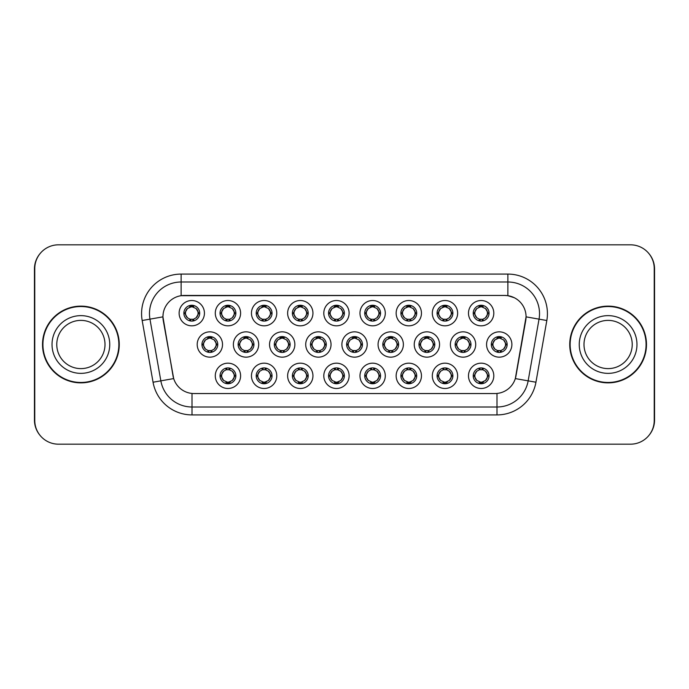 <?xml version="1.0" encoding="UTF-8"?>
<svg xmlns="http://www.w3.org/2000/svg" width="689" height="689" viewBox="0 0 689 689"><rect width="100%" height="100%" fill="white"/><g stroke="black" fill="none" stroke-linecap="round" stroke-linejoin="round"><path stroke-width="1.03" d="M240.607 375.832A12.66 12.66 0 0 1 227.947 388.484A12.66 12.66 0 0 1 215.287 375.832A12.66 12.66 0 0 1 227.947 363.172A12.66 12.66 0 0 1 240.607 375.832M220.041 375.832A7.915 7.915 0 0 0 227.947 383.739A7.915 7.915 0 0 0 235.862 375.832A7.915 7.915 0 0 0 227.947 367.917A7.915 7.915 0 0 0 220.041 375.832L220.893 375.832L223.589 380.423A6.33 6.33 0 0 1 223.589 371.242L220.893 375.832M349.116 375.832A12.66 12.66 0 0 1 336.465 388.484A12.66 12.66 0 0 1 323.804 375.832A12.66 12.66 0 0 1 336.465 363.172A12.66 12.66 0 0 1 349.116 375.832M328.55 375.832A7.915 7.915 0 0 0 336.465 383.739A7.915 7.915 0 0 0 344.371 375.832A7.915 7.915 0 0 0 336.465 367.917A7.915 7.915 0 0 0 328.55 375.832L329.411 375.832L332.107 380.423A6.33 6.33 0 0 1 332.107 371.242L329.411 375.832M385.289 375.832A12.66 12.66 0 0 1 372.637 388.484A12.66 12.66 0 0 1 359.977 375.832A12.66 12.66 0 0 1 372.637 363.172A12.66 12.66 0 0 1 385.289 375.832M364.722 375.832A7.915 7.915 0 0 0 372.637 383.739A7.915 7.915 0 0 0 380.543 375.832A7.915 7.915 0 0 0 372.637 367.917A7.915 7.915 0 0 0 364.722 375.832L365.575 375.832L368.279 380.423A6.33 6.33 0 0 1 368.279 371.242L365.575 375.832M421.461 375.832A12.66 12.66 0 0 1 408.801 388.484A12.66 12.66 0 0 1 396.149 375.832A12.66 12.66 0 0 1 408.801 363.172A12.66 12.66 0 0 1 421.461 375.832M400.895 375.832A7.915 7.915 0 0 0 408.801 383.739A7.915 7.915 0 0 0 416.716 375.832A7.915 7.915 0 0 0 408.801 367.917A7.915 7.915 0 0 0 400.895 375.832L401.747 375.832L404.443 380.423A6.33 6.33 0 0 1 404.443 371.242L401.747 375.832M312.952 375.832A12.66 12.66 0 0 1 300.292 388.484A12.66 12.66 0 0 1 287.632 375.832A12.66 12.66 0 0 1 300.292 363.172A12.66 12.66 0 0 1 312.952 375.832M292.377 375.832A7.915 7.915 0 0 0 300.292 383.739A7.915 7.915 0 0 0 308.198 375.832A7.915 7.915 0 0 0 300.292 367.917A7.915 7.915 0 0 0 292.377 375.832L293.238 375.832L295.934 380.423A6.33 6.33 0 0 1 295.934 371.242L293.238 375.832M276.78 375.832A12.66 12.66 0 0 1 264.12 388.484A12.66 12.66 0 0 1 251.459 375.832A12.66 12.66 0 0 1 264.12 363.172A12.66 12.66 0 0 1 276.78 375.832M256.205 375.832A7.915 7.915 0 0 0 264.12 383.739A7.915 7.915 0 0 0 272.034 375.832A7.915 7.915 0 0 0 264.12 367.917A7.915 7.915 0 0 0 256.205 375.832L257.066 375.832L259.762 380.423A6.33 6.33 0 0 1 259.762 371.242L257.066 375.832M457.634 375.832A12.66 12.66 0 0 1 444.973 388.484A12.66 12.66 0 0 1 432.313 375.832A12.66 12.66 0 0 1 444.973 363.172A12.66 12.66 0 0 1 457.634 375.832M437.067 375.832A7.915 7.915 0 0 0 444.973 383.739A7.915 7.915 0 0 0 452.888 375.832A7.915 7.915 0 0 0 444.973 367.917A7.915 7.915 0 0 0 437.067 375.832L437.92 375.832L440.615 380.423A6.33 6.33 0 0 1 440.615 371.242L437.92 375.832M493.806 375.832A12.66 12.66 0 0 1 481.146 388.484A12.66 12.66 0 0 1 468.486 375.832A12.66 12.66 0 0 1 481.146 363.172A12.66 12.66 0 0 1 493.806 375.832M473.231 375.832A7.915 7.915 0 0 0 481.146 383.739A7.915 7.915 0 0 0 489.061 375.832A7.915 7.915 0 0 0 481.146 367.917A7.915 7.915 0 0 0 473.231 375.832L474.092 375.832L476.788 380.423A6.33 6.33 0 0 1 476.788 371.242L474.092 375.832M222.521 344.5A12.66 12.66 0 0 1 209.861 357.16A12.66 12.66 0 0 1 197.2 344.5A12.66 12.66 0 0 1 209.861 331.84A12.66 12.66 0 0 1 222.521 344.5M201.955 344.5A7.915 7.915 0 0 0 209.861 352.415A7.915 7.915 0 0 0 217.776 344.5A7.915 7.915 0 0 0 209.861 336.585A7.915 7.915 0 0 0 201.955 344.5L202.807 344.509L205.503 349.09A6.33 6.33 0 0 1 205.511 339.901L202.807 344.509M258.694 344.5A12.66 12.66 0 0 1 246.033 357.16A12.66 12.66 0 0 1 233.373 344.5A12.66 12.66 0 0 1 246.033 331.84A12.66 12.66 0 0 1 258.694 344.5M238.118 344.5A7.915 7.915 0 0 0 246.033 352.415A7.915 7.915 0 0 0 253.948 344.5A7.915 7.915 0 0 0 246.033 336.585A7.915 7.915 0 0 0 238.118 344.5L238.98 344.509L241.675 349.09A6.33 6.33 0 0 1 241.684 339.901L238.98 344.509M367.203 344.5A12.66 12.66 0 0 1 354.551 357.16A12.66 12.66 0 0 1 341.89 344.5A12.66 12.66 0 0 1 354.551 331.84A12.66 12.66 0 0 1 367.203 344.5M346.636 344.5A7.915 7.915 0 0 0 354.551 352.415A7.915 7.915 0 0 0 362.457 344.5A7.915 7.915 0 0 0 354.551 336.585A7.915 7.915 0 0 0 346.636 344.5L347.497 344.509L350.193 349.09A6.33 6.33 0 0 1 350.201 339.901L347.497 344.509M294.866 344.5A12.66 12.66 0 0 1 282.206 357.16A12.66 12.66 0 0 1 269.545 344.5A12.66 12.66 0 0 1 282.206 331.84A12.66 12.66 0 0 1 294.866 344.5M274.291 344.5A7.915 7.915 0 0 0 282.206 352.415A7.915 7.915 0 0 0 290.121 344.5A7.915 7.915 0 0 0 282.206 336.585A7.915 7.915 0 0 0 274.291 344.5L275.152 344.509L277.848 349.09A6.33 6.33 0 0 1 277.856 339.901L275.152 344.509M331.039 344.5A12.66 12.66 0 0 1 318.378 357.16A12.66 12.66 0 0 1 305.718 344.5A12.66 12.66 0 0 1 318.378 331.84A12.66 12.66 0 0 1 331.039 344.5M310.463 344.5A7.915 7.915 0 0 0 318.378 352.415A7.915 7.915 0 0 0 326.285 344.5A7.915 7.915 0 0 0 318.378 336.585A7.915 7.915 0 0 0 310.463 344.5L311.325 344.509L314.02 349.09A6.33 6.33 0 0 1 314.029 339.901L311.325 344.509M475.72 344.5A12.66 12.66 0 0 1 463.06 357.16A12.66 12.66 0 0 1 450.399 344.5A12.66 12.66 0 0 1 463.06 331.84A12.66 12.66 0 0 1 475.72 344.5M455.153 344.5A7.915 7.915 0 0 0 463.06 352.415A7.915 7.915 0 0 0 470.975 344.5A7.915 7.915 0 0 0 463.06 336.585A7.915 7.915 0 0 0 455.153 344.5L456.006 344.509L458.702 349.09A6.33 6.33 0 0 1 458.71 339.901L456.006 344.509M439.548 344.5A12.66 12.66 0 0 1 426.887 357.16A12.66 12.66 0 0 1 414.235 344.5A12.66 12.66 0 0 1 426.887 331.84A12.66 12.66 0 0 1 439.548 344.5M418.981 344.5A7.915 7.915 0 0 0 426.887 352.415A7.915 7.915 0 0 0 434.802 344.5A7.915 7.915 0 0 0 426.887 336.585A7.915 7.915 0 0 0 418.981 344.5L419.834 344.509L422.529 349.09A6.33 6.33 0 0 1 422.538 339.901L419.834 344.509M403.375 344.5A12.66 12.66 0 0 1 390.715 357.16A12.66 12.66 0 0 1 378.063 344.5A12.66 12.66 0 0 1 390.715 331.84A12.66 12.66 0 0 1 403.375 344.5M382.808 344.5A7.915 7.915 0 0 0 390.715 352.415A7.915 7.915 0 0 0 398.63 344.5A7.915 7.915 0 0 0 390.715 336.585A7.915 7.915 0 0 0 382.808 344.5L383.661 344.509L386.365 349.09A6.33 6.33 0 0 1 386.374 339.901L383.661 344.509M511.893 344.5A12.66 12.66 0 0 1 499.232 357.16A12.66 12.66 0 0 1 486.572 344.5A12.66 12.66 0 0 1 499.232 331.84A12.66 12.66 0 0 1 511.893 344.5M491.317 344.5A7.915 7.915 0 0 0 499.232 352.415A7.915 7.915 0 0 0 507.147 344.5A7.915 7.915 0 0 0 499.232 336.585A7.915 7.915 0 0 0 491.317 344.5L492.179 344.509L494.874 349.09A6.33 6.33 0 0 1 494.883 339.901L492.179 344.509M457.634 313.168A12.66 12.66 0 0 1 444.973 325.828A12.66 12.66 0 0 1 432.313 313.168A12.66 12.66 0 0 1 444.973 300.516A12.66 12.66 0 0 1 457.634 313.168M437.067 313.168A7.915 7.915 0 0 0 444.973 321.083A7.915 7.915 0 0 0 452.888 313.168A7.915 7.915 0 0 0 444.973 305.261A7.915 7.915 0 0 0 437.067 313.168L437.92 313.185L440.615 317.758A6.33 6.33 0 0 1 440.624 308.569L437.92 313.185M421.461 313.168A12.66 12.66 0 0 1 408.801 325.828A12.66 12.66 0 0 1 396.149 313.168A12.66 12.66 0 0 1 408.801 300.516A12.66 12.66 0 0 1 421.461 313.168M400.895 313.168A7.915 7.915 0 0 0 408.801 321.083A7.915 7.915 0 0 0 416.716 313.168A7.915 7.915 0 0 0 408.801 305.261A7.915 7.915 0 0 0 400.895 313.168L401.747 313.185L404.443 317.758A6.33 6.33 0 0 1 404.46 308.569L401.747 313.185M385.289 313.168A12.66 12.66 0 0 1 372.637 325.828A12.66 12.66 0 0 1 359.977 313.168A12.66 12.66 0 0 1 372.637 300.516A12.66 12.66 0 0 1 385.289 313.168M364.722 313.168A7.915 7.915 0 0 0 372.637 321.083A7.915 7.915 0 0 0 380.543 313.168A7.915 7.915 0 0 0 372.637 305.261A7.915 7.915 0 0 0 364.722 313.168L365.575 313.185L368.279 317.758A6.33 6.33 0 0 1 368.288 308.569L365.575 313.185M349.116 313.168A12.66 12.66 0 0 1 336.465 325.828A12.66 12.66 0 0 1 323.804 313.168A12.66 12.66 0 0 1 336.465 300.516A12.66 12.66 0 0 1 349.116 313.168M328.55 313.168A7.915 7.915 0 0 0 336.465 321.083A7.915 7.915 0 0 0 344.371 313.168A7.915 7.915 0 0 0 336.465 305.261A7.915 7.915 0 0 0 328.55 313.168L329.411 313.185L332.107 317.758A6.33 6.33 0 0 1 332.115 308.569L329.411 313.185M312.952 313.168A12.66 12.66 0 0 1 300.292 325.828A12.66 12.66 0 0 1 287.632 313.168A12.66 12.66 0 0 1 300.292 300.516A12.66 12.66 0 0 1 312.952 313.168M292.377 313.168A7.915 7.915 0 0 0 300.292 321.083A7.915 7.915 0 0 0 308.198 313.168A7.915 7.915 0 0 0 300.292 305.261A7.915 7.915 0 0 0 292.377 313.168L293.238 313.185L295.934 317.758A6.33 6.33 0 0 1 295.943 308.569L293.238 313.185M276.78 313.168A12.66 12.66 0 0 1 264.12 325.828A12.66 12.66 0 0 1 251.459 313.168A12.66 12.66 0 0 1 264.12 300.516A12.66 12.66 0 0 1 276.78 313.168M256.205 313.168A7.915 7.915 0 0 0 264.12 321.083A7.915 7.915 0 0 0 272.034 313.168A7.915 7.915 0 0 0 264.12 305.261A7.915 7.915 0 0 0 256.205 313.168L257.066 313.185L259.762 317.758A6.33 6.33 0 0 1 259.77 308.569L257.066 313.185M240.607 313.168A12.66 12.66 0 0 1 227.947 325.828A12.66 12.66 0 0 1 215.287 313.168A12.66 12.66 0 0 1 227.947 300.516A12.66 12.66 0 0 1 240.607 313.168M220.041 313.168A7.915 7.915 0 0 0 227.947 321.083A7.915 7.915 0 0 0 235.862 313.168A7.915 7.915 0 0 0 227.947 305.261A7.915 7.915 0 0 0 220.041 313.168L220.893 313.185L223.589 317.758A6.33 6.33 0 0 1 223.598 308.569L220.893 313.185M204.435 313.168A12.66 12.66 0 0 1 191.775 325.828A12.66 12.66 0 0 1 179.123 313.168A12.66 12.66 0 0 1 191.775 300.516A12.66 12.66 0 0 1 204.435 313.168M183.868 313.168A7.915 7.915 0 0 0 191.775 321.083A7.915 7.915 0 0 0 199.689 313.168A7.915 7.915 0 0 0 191.775 305.261A7.915 7.915 0 0 0 183.868 313.168L184.721 313.185L187.417 317.758A6.33 6.33 0 0 1 187.425 308.569L184.721 313.185M493.806 313.168A12.66 12.66 0 0 1 481.146 325.828A12.66 12.66 0 0 1 468.486 313.168A12.66 12.66 0 0 1 481.146 300.516A12.66 12.66 0 0 1 493.806 313.168M473.231 313.168A7.915 7.915 0 0 0 481.146 321.083A7.915 7.915 0 0 0 489.061 313.168A7.915 7.915 0 0 0 481.146 305.261A7.915 7.915 0 0 0 473.231 313.168L474.092 313.185L476.788 317.758A6.33 6.33 0 0 1 476.797 308.569L474.092 313.185M153.053 382.223L142.175 320.514A39.557 39.557 0 0 1 181.129 274.084L507.871 274.084A39.557 39.557 0 0 1 546.825 320.514L535.947 382.223A39.557 39.557 0 0 1 496.993 414.916L192.007 414.916A39.557 39.557 0 0 1 153.053 382.223L173.68 378.588L163.259 320.523A21.359 21.359 0 0 1 184.29 295.452L504.71 295.452A21.359 21.359 0 0 1 525.741 320.523L515.975 375.901A21.359 21.359 0 0 1 494.943 393.548L194.057 393.548A21.359 21.359 0 0 1 173.025 375.901L162.931 316.854L149.961 319.145A31.642 31.642 0 0 1 181.129 281.999L507.871 281.999A31.642 31.642 0 0 1 539.039 319.145L528.153 380.853A31.642 31.642 0 0 1 496.993 407.001L192.007 407.001A31.642 31.642 0 0 1 160.847 380.853L149.961 319.145A31.642 31.642 0 0 1 149.479 313.641M42.52 344.5A38.369 38.369 0 0 0 80.889 382.869A38.369 38.369 0 0 0 119.257 344.5A38.369 38.369 0 0 0 80.889 306.131A38.369 38.369 0 0 0 42.52 344.5M569.743 344.5A38.369 38.369 0 0 0 608.111 382.869A38.369 38.369 0 0 0 646.48 344.5A38.369 38.369 0 0 0 608.111 306.131A38.369 38.369 0 0 0 569.743 344.5M181.129 274.084L181.129 295.684L504.71 295.452L507.871 295.684L514.313 297.726M162.931 316.811L163.164 313.641M494.943 393.548L194.057 393.548M546.825 320.514L526.069 316.854L515.32 378.588L535.947 382.223M515.975 375.901L515.846 376.573M173.154 376.573L173.025 375.901M654.231 268.546A23.736 23.736 0 0 0 630.495 244.819L58.505 244.819A23.736 23.736 0 0 0 34.769 268.546L34.769 420.454A23.736 23.736 0 0 0 58.505 444.181L630.495 444.181A23.736 23.736 0 0 0 654.231 420.454L654.231 268.546M39.807 253.922A23.736 23.736 0 0 0 34.45 268.943L34.45 420.057A23.736 23.736 0 0 0 39.807 435.078M649.193 435.078A23.736 23.736 0 0 0 654.55 420.057L654.55 268.943A23.736 23.736 0 0 0 649.193 253.922M487.476 313.168A6.33 6.33 0 0 1 485.504 317.758L488.2 313.168L485.504 308.577A6.33 6.33 0 0 1 487.476 313.168M481.49 305.27L481.422 306.846L482.765 307.053A6.33 6.33 0 0 1 482.808 307.061L483.463 305.606M478.51 307.415L480.87 306.846L480.844 306.26M480.801 305.27L480.87 306.846M482.705 305.416L481.818 306.881L482.507 305.373L481.818 306.881L485.504 308.577C488.105 311.643 488.105 314.701 485.504 317.758L482.808 319.274L479.294 319.222M482.705 320.928L482.042 319.438L482.808 319.274L483.463 320.738M482.042 319.438L482.507 320.962L482.042 319.438M479.587 320.928L480.474 319.463L479.785 320.962L480.474 319.463L479.484 319.274L478.829 320.738M479.587 305.416L480.259 306.906L476.788 308.577C474.187 311.635 474.187 314.701 476.788 317.758L479.484 319.274M480.259 306.906L479.785 305.373L480.259 306.906M505.562 344.5A6.33 6.33 0 0 1 503.59 349.09L506.286 344.5L503.59 339.91A6.33 6.33 0 0 1 505.562 344.5M499.577 336.594L499.508 338.178L500.843 338.377A6.33 6.33 0 0 1 500.894 338.394L501.549 336.938M496.597 338.747L498.957 338.178L498.931 337.584M498.888 336.594L498.957 338.178M500.791 336.74L499.904 338.204L500.593 336.706L499.904 338.204L503.59 339.91C506.191 342.976 506.191 346.033 503.59 349.09L500.894 350.606L497.38 350.555M500.791 352.26L500.119 350.77L500.894 350.606L501.549 352.062M500.119 350.77L500.593 352.294L500.119 350.77M497.673 352.26L498.56 350.796L497.871 352.294L498.56 350.796L497.57 350.606L496.915 352.062M497.673 336.74L498.345 338.23L494.874 339.91C492.273 342.967 492.273 346.024 494.874 349.09L497.57 350.606M498.345 338.23L497.871 336.706L498.345 338.23M482.705 383.584L482.042 382.094L485.504 380.423C488.105 377.365 488.105 374.299 485.504 371.242A6.33 6.33 0 0 1 485.495 380.431L488.2 375.815L485.504 371.242L482.808 369.726L483.463 368.262M480.801 383.73L480.87 382.154L479.535 381.947A6.33 6.33 0 0 1 479.484 381.939L478.829 383.394M483.781 381.585L481.422 382.154L481.447 382.739M481.49 383.73L481.422 382.154M479.587 383.584L480.474 382.119L479.785 383.627L480.474 382.119L476.788 380.423C474.187 377.357 474.187 374.299 476.788 371.242L479.484 369.726L478.829 368.262M479.587 368.072L480.259 369.562L479.484 369.726M480.259 369.562L479.785 368.038L480.259 369.562M479.458 369.726L482.998 369.778M482.705 368.072L481.818 369.537L482.507 368.038L481.818 369.537L482.808 369.726M482.042 382.094L482.507 383.627L482.042 382.094M105.004 344.5A24.115 24.115 0 0 0 80.889 320.385A24.115 24.115 0 0 0 56.774 344.5A24.115 24.115 0 0 0 80.889 368.615A24.115 24.115 0 0 0 105.004 344.5A24.115 24.115 0 0 1 80.889 368.615A24.115 24.115 0 0 1 56.774 344.5M118.861 344.5A37.973 37.973 0 0 0 80.889 306.527A37.973 37.973 0 0 0 42.916 344.5A37.973 37.973 0 0 0 80.889 382.473A37.973 37.973 0 0 0 118.861 344.5M632.226 344.5A24.115 24.115 0 0 0 608.111 320.385A24.115 24.115 0 0 0 583.996 344.5A24.115 24.115 0 0 0 608.111 368.615A24.115 24.115 0 0 0 632.226 344.5A24.115 24.115 0 0 1 608.111 368.615A24.115 24.115 0 0 1 583.996 344.5M646.084 344.5A37.973 37.973 0 0 0 608.111 306.527A37.973 37.973 0 0 0 570.139 344.5A37.973 37.973 0 0 0 608.111 382.473A37.973 37.973 0 0 0 646.084 344.5M451.304 313.168A6.33 6.33 0 0 1 449.331 317.758L452.027 313.168L449.331 308.577A6.33 6.33 0 0 1 451.304 313.168M445.318 305.27L445.249 306.846L446.593 307.053A6.33 6.33 0 0 1 446.636 307.061L447.29 305.606M442.338 307.415L444.698 306.846L444.672 306.26M444.629 305.27L444.698 306.846M446.532 305.416L445.645 306.881L449.331 308.577C451.932 311.643 451.932 314.701 449.331 317.758L446.636 319.274L443.122 319.222M446.532 320.928L445.869 319.438L446.636 319.274L447.29 320.738M445.869 319.438L446.334 320.962L445.869 319.438M443.423 320.928L444.31 319.463L443.311 319.274L442.665 320.738M443.423 305.416L444.086 306.906L440.615 308.577C438.015 311.635 438.015 314.701 440.615 317.758L443.311 319.274M444.086 306.906L443.613 305.373L444.086 306.906M415.131 313.168A6.33 6.33 0 0 1 413.159 317.758L415.863 313.168L413.159 308.577A6.33 6.33 0 0 1 415.131 313.168M409.145 305.27L409.077 306.846L410.42 307.053A6.33 6.33 0 0 1 410.463 307.061L411.118 305.606M406.166 307.415L408.525 306.846L408.499 306.26M408.456 305.27L408.525 306.846M410.36 305.416L409.473 306.881L413.159 308.577C415.768 311.643 415.768 314.701 413.159 317.758L410.463 319.274L406.958 319.222M410.36 320.928L409.697 319.438L410.463 319.274L411.118 320.738M409.697 319.438L410.17 320.962L409.697 319.438M407.251 320.928L408.138 319.463L407.139 319.274L406.493 320.738M407.251 305.416L407.914 306.906L404.443 308.577C401.842 311.635 401.842 314.701 404.443 317.758L407.139 319.274M407.914 306.906L407.44 305.373L407.914 306.906M378.959 313.168A6.33 6.33 0 0 1 376.995 317.758L379.691 313.168L376.995 308.577A6.33 6.33 0 0 1 378.959 313.168M372.982 305.27L372.913 306.846L374.248 307.053A6.33 6.33 0 0 1 374.299 307.061L374.945 305.606M369.993 307.415L372.353 306.846L372.336 306.26M372.284 305.27L372.353 306.846M374.187 305.416L373.3 306.881L376.995 308.577C379.596 311.643 379.596 314.701 376.995 317.758L374.299 319.274L374.945 320.738M374.187 320.928L373.524 319.438L374.299 319.274M373.524 319.438L373.998 320.962L373.524 319.438M374.325 319.274L370.785 319.222M371.078 320.928L371.965 319.463L370.975 319.274L370.32 320.738M371.078 305.416L371.741 306.906L368.279 308.577C365.67 311.635 365.67 314.701 368.279 317.758L370.975 319.274M371.741 306.906L371.268 305.373L371.741 306.906M342.795 313.168A6.33 6.33 0 0 1 340.822 317.758L343.518 313.168L340.822 308.577A6.33 6.33 0 0 1 342.795 313.168M336.809 305.27L336.74 306.846L338.075 307.053A6.33 6.33 0 0 1 338.127 307.061L338.773 305.606M333.82 307.415L336.189 306.846L336.163 306.26M336.12 305.27L336.189 306.846M338.015 305.416L337.128 306.881L340.822 308.577C343.423 311.643 343.423 314.701 340.822 317.758L338.127 319.274L338.773 320.738M338.015 320.928L337.352 319.438L338.127 319.274M337.352 319.438L337.825 320.962L337.352 319.438M338.153 319.274L334.613 319.222M334.906 320.928L335.793 319.463L334.802 319.274L334.148 320.738M334.906 305.416L335.569 306.906L332.107 308.577C329.506 311.635 329.506 314.701 332.107 317.758L334.802 319.274M335.569 306.906L335.104 305.373L335.569 306.906M446.532 383.584L445.869 382.094L449.331 380.423C451.932 377.365 451.932 374.299 449.331 371.242A6.33 6.33 0 0 1 449.323 380.431L452.027 375.815L449.331 371.242L446.636 369.726L447.29 368.262M444.629 383.73L444.698 382.154L443.363 381.947A6.33 6.33 0 0 1 443.311 381.939L442.665 383.394M447.617 381.585L445.249 382.154L445.275 382.739M445.318 383.73L445.249 382.154M443.423 383.584L444.31 382.119L440.615 380.423C438.015 377.357 438.015 374.299 440.615 371.242L443.311 369.726L442.665 368.262M443.423 368.072L444.086 369.562L443.311 369.726M444.086 369.562L443.613 368.038L444.086 369.562M443.285 369.726L446.825 369.778M446.532 368.072L445.645 369.537L446.636 369.726M445.869 382.094L446.334 383.627L445.869 382.094M410.36 383.584L409.697 382.094L413.159 380.423C415.768 377.365 415.768 374.299 413.159 371.242A6.33 6.33 0 0 1 413.15 380.431L415.863 375.815L413.159 371.242L410.463 369.726L411.118 368.262M408.456 383.73L408.525 382.154L407.19 381.947A6.33 6.33 0 0 1 407.139 381.939L406.493 383.394M411.445 381.585L409.077 382.154L409.102 382.739M409.145 383.73L409.077 382.154M407.251 383.584L408.138 382.119L404.443 380.423C401.842 377.357 401.842 374.299 404.443 371.242L407.139 369.726L406.493 368.262M407.251 368.072L407.914 369.562L407.139 369.726M407.914 369.562L407.44 368.038L407.914 369.562M407.113 369.726L410.653 369.778M410.36 368.072L409.473 369.537L410.463 369.726M409.697 382.094L410.17 383.627L409.697 382.094M374.187 368.072L373.524 369.562L376.995 371.242C379.596 374.299 379.596 377.365 376.995 380.423L379.691 375.815L376.995 371.242A6.33 6.33 0 0 1 376.978 380.431A6.33 6.33 0 0 0 378.959 375.832M372.284 383.73L372.361 382.154L371.018 381.947A6.33 6.33 0 0 1 370.975 381.939L370.32 383.394M375.272 381.585L372.913 382.154L372.938 382.739M372.982 383.73L372.913 382.154M371.078 383.584L371.965 382.119L368.279 380.423C365.67 377.357 365.67 374.299 368.279 371.242L370.975 369.726L370.32 368.262M371.078 368.072L371.741 369.562L370.975 369.726M371.741 369.562L371.268 368.038L371.741 369.562M370.94 369.726L374.48 369.778M373.524 369.562L373.998 368.038L373.524 369.562M374.187 383.584L373.524 382.094L376.995 380.423M373.524 382.094L373.998 383.627L373.524 382.094M338.015 368.072L337.352 369.562L340.822 371.242C343.423 374.299 343.423 377.365 340.822 380.423L343.518 375.815L340.822 371.242A6.33 6.33 0 0 1 340.814 380.431A6.33 6.33 0 0 0 342.795 375.832M336.12 383.73L336.189 382.154L334.845 381.947A6.33 6.33 0 0 1 334.802 381.939L334.148 383.394M339.1 381.585L336.74 382.154L336.766 382.739M336.809 383.73L336.74 382.154M334.906 383.584L335.793 382.119L332.107 380.423C329.506 377.357 329.506 374.299 332.107 371.242L334.802 369.726L334.148 368.262M334.906 368.072L335.569 369.562L334.802 369.726M335.569 369.562L335.104 368.038L335.569 369.562M334.776 369.726L338.316 369.778M337.352 369.562L337.825 368.038L337.352 369.562M338.015 383.584L337.352 382.094L340.822 380.423M337.352 382.094L337.825 383.627L337.352 382.094M469.39 344.5A6.33 6.33 0 0 1 467.418 349.09L470.113 344.5L467.418 339.91A6.33 6.33 0 0 1 469.39 344.5M463.404 336.594L463.335 338.178L464.679 338.377A6.33 6.33 0 0 1 464.722 338.394L465.376 336.938M460.424 338.747L462.784 338.178L462.758 337.584M462.715 336.594L462.784 338.178M464.619 336.74L463.731 338.204L467.418 339.91C470.019 342.976 470.019 346.033 467.418 349.09L464.722 350.606L461.208 350.555M464.619 352.26L463.955 350.77L464.722 350.606L465.376 352.062M463.955 350.77L464.42 352.294L463.955 350.77M461.501 352.26L462.388 350.796L461.699 352.294L462.388 350.796L461.397 350.606L460.743 352.062M461.501 336.74L462.173 338.23L458.702 339.91C456.101 342.967 456.101 346.024 458.702 349.09L461.397 350.606M462.173 338.23L461.699 336.706L462.173 338.23M433.217 344.5A6.33 6.33 0 0 1 431.245 349.09L433.941 344.5L431.245 339.91A6.33 6.33 0 0 1 433.217 344.5M427.232 336.594L427.163 338.178L428.506 338.377A6.33 6.33 0 0 1 428.549 338.394L429.204 336.938M424.252 338.747L426.612 338.178L426.586 337.584M426.543 336.594L426.612 338.178M428.446 336.74L427.559 338.204L431.245 339.91C433.846 342.976 433.846 346.033 431.245 349.09L428.549 350.606L425.035 350.555M428.446 352.26L427.783 350.77L428.549 350.606L429.204 352.062M427.783 350.77L428.257 352.294L427.783 350.77M425.337 352.26L426.224 350.796L425.225 350.606L424.579 352.062M425.337 336.74L426 338.23L422.529 339.91C419.928 342.967 419.928 346.024 422.529 349.09L425.225 350.606M426 338.23L425.526 336.706L426 338.23M397.045 344.5A6.33 6.33 0 0 1 395.073 349.09L397.777 344.5L395.073 339.91A6.33 6.33 0 0 1 397.045 344.5M391.068 336.594L390.999 338.178L392.334 338.377A6.33 6.33 0 0 1 392.385 338.394L393.031 336.938M388.079 338.747L390.439 338.178L390.413 337.584M390.37 336.594L390.439 338.178M392.274 336.74L391.386 338.204L395.073 339.91C397.682 342.976 397.682 346.033 395.073 349.09L392.385 350.606L393.031 352.062M392.274 352.26L391.61 350.77L392.385 350.606M391.61 350.77L392.084 352.294L391.61 350.77M392.411 350.598L388.872 350.555M389.164 352.26L390.052 350.796L389.052 350.606L388.407 352.062M389.164 336.74L389.828 338.23L386.357 339.91C383.756 342.967 383.756 346.024 386.365 349.09L389.052 350.606M389.828 338.23L389.354 336.706L389.828 338.23M360.881 344.5A6.33 6.33 0 0 1 358.909 349.09L361.604 344.5L358.909 339.91A6.33 6.33 0 0 1 360.881 344.5M354.895 336.594L354.826 338.178L356.161 338.377A6.33 6.33 0 0 1 356.213 338.394L356.859 336.938M351.907 338.747L354.275 338.178L354.249 337.584M354.206 336.594L354.275 338.178M356.101 336.74L355.214 338.204L358.909 339.91C361.51 342.976 361.51 346.033 358.909 349.09L356.213 350.606L356.859 352.062M356.101 352.26L355.438 350.77L356.213 350.606M355.438 350.77L355.912 352.294L355.438 350.77M356.239 350.598L352.699 350.555M352.992 352.26L353.879 350.796L352.889 350.606L352.234 352.062M352.992 336.74L353.655 338.23L350.193 339.91C347.583 342.967 347.583 346.024 350.193 349.09L352.889 350.606M353.655 338.23L353.181 336.706L353.655 338.23M306.622 313.168A6.33 6.33 0 0 1 304.65 317.758L307.346 313.168L304.65 308.577A6.33 6.33 0 0 1 306.622 313.168M300.637 305.27L300.568 306.846L301.903 307.053A6.33 6.33 0 0 1 301.954 307.061L302.609 305.606M297.657 307.415L300.016 306.846L299.991 306.26M299.948 305.27L300.016 306.846M301.851 305.416L300.964 306.881L301.653 305.373L300.964 306.881L304.65 308.577C307.251 311.643 307.251 314.701 304.65 317.758L301.954 319.274L302.609 320.738M301.851 320.928L301.179 319.438L301.954 319.274M301.179 319.438L301.653 320.962L301.179 319.438M301.98 319.274L298.44 319.222M298.733 320.928L299.62 319.463L298.63 319.274L297.975 320.738M298.733 305.416L299.396 306.906L295.934 308.577C293.333 311.635 293.333 314.701 295.934 317.758L298.63 319.274M299.396 306.906L298.931 305.373L299.396 306.906M270.45 313.168A6.33 6.33 0 0 1 268.477 317.758L271.173 313.168L268.477 308.577A6.33 6.33 0 0 1 270.45 313.168M264.464 305.27L264.395 306.846L265.73 307.053A6.33 6.33 0 0 1 265.782 307.061L266.436 305.606M261.484 307.415L263.844 306.846L263.818 306.26M263.775 305.27L263.844 306.846M265.678 305.416L264.791 306.881L265.48 305.373L264.791 306.881L268.477 308.577C271.078 311.643 271.078 314.701 268.477 317.758L265.782 319.274L266.436 320.738M265.678 320.928L265.007 319.438L265.782 319.274M265.007 319.438L265.48 320.962L265.007 319.438M265.808 319.274L262.268 319.222M262.561 320.928L263.448 319.463L262.759 320.962L263.448 319.463L262.457 319.274L261.803 320.738M262.561 305.416L263.232 306.906L259.762 308.577C257.161 311.635 257.161 314.701 259.762 317.758L262.457 319.274M263.232 306.906L262.759 305.373L263.232 306.906M234.277 313.168A6.33 6.33 0 0 1 232.305 317.758L235.001 313.168L232.305 308.577A6.33 6.33 0 0 1 234.277 313.168M228.292 305.27L228.223 306.846L229.566 307.053A6.33 6.33 0 0 1 229.609 307.061L230.264 305.606M225.312 307.415L227.671 306.846L227.646 306.26M227.603 305.27L227.671 306.846M229.506 305.416L228.619 306.881L232.305 308.577C234.906 311.643 234.906 314.701 232.305 317.758L229.609 319.274L230.264 320.738M229.506 320.928L228.843 319.438L229.609 319.274M228.843 319.438L229.308 320.962L228.843 319.438M229.635 319.274L226.095 319.222M226.388 320.928L227.275 319.463L226.586 320.962L227.275 319.463L226.285 319.274L225.63 320.738M226.388 305.416L227.06 306.906L223.589 308.577C220.988 311.635 220.988 314.701 223.589 317.758L226.285 319.274M227.06 306.906L226.586 305.373L227.06 306.906M198.105 313.168A6.33 6.33 0 0 1 196.132 317.758L198.828 313.168L196.132 308.577A6.33 6.33 0 0 1 198.105 313.168M192.119 305.27L192.05 306.846L193.394 307.053A6.33 6.33 0 0 1 193.437 307.061L194.091 305.606M189.139 307.415L191.499 306.846L191.473 306.26M191.43 305.27L191.499 306.846M193.333 305.416L192.446 306.881L196.132 308.577C198.733 311.643 198.733 314.701 196.132 317.758L193.437 319.274L194.091 320.738M193.333 320.928L192.67 319.438L193.437 319.274M192.67 319.438L193.144 320.962L192.67 319.438M193.463 319.274L189.923 319.222M190.224 320.928L191.111 319.463L190.112 319.274L189.466 320.738M190.224 305.416L190.887 306.906L187.417 308.577C184.816 311.635 184.816 314.701 187.417 317.758L190.112 319.274M190.887 306.906L190.414 305.373L190.887 306.906M324.708 344.5A6.33 6.33 0 0 1 322.736 349.09L325.432 344.5L322.736 339.91A6.33 6.33 0 0 1 324.708 344.5M318.723 336.594L318.654 338.178L319.989 338.377A6.33 6.33 0 0 1 320.041 338.394L320.686 336.938M315.734 338.747L318.103 338.178L318.077 337.584M318.034 336.594L318.103 338.178M319.937 336.74L319.041 338.204L322.736 339.91C325.337 342.976 325.337 346.033 322.736 349.09L320.041 350.606L320.686 352.062M319.937 352.26L319.265 350.77L320.041 350.606M319.265 350.77L319.739 352.294L319.265 350.77M320.066 350.598L316.527 350.555M316.819 352.26L317.707 350.796L316.716 350.606L316.062 352.062M316.819 336.74L317.483 338.23L314.02 339.91C311.419 342.967 311.419 346.024 314.02 349.09L316.716 350.606M317.483 338.23L317.018 336.706L317.483 338.23M288.536 344.5A6.33 6.33 0 0 1 286.564 349.09L289.259 344.5L286.564 339.91A6.33 6.33 0 0 1 288.536 344.5M282.55 336.594L282.481 338.178L283.816 338.377A6.33 6.33 0 0 1 283.868 338.394L284.523 336.938M279.57 338.747L281.93 338.178L281.904 337.584M281.861 336.594L281.93 338.178M283.765 336.74L282.878 338.204L283.567 336.706L282.878 338.204L286.564 339.91C289.165 342.976 289.165 346.033 286.564 349.09L283.868 350.606L284.523 352.062M283.765 352.26L283.093 350.77L283.868 350.606M283.093 350.77L283.567 352.294L283.093 350.77M283.894 350.598L280.354 350.555M280.647 352.26L281.534 350.796L280.845 352.294L281.534 350.796L280.544 350.606L279.889 352.062M280.647 336.74L281.319 338.23L277.848 339.91C275.247 342.967 275.247 346.024 277.848 349.09L280.544 350.606M281.319 338.23L280.845 336.706L281.319 338.23M252.363 344.5A6.33 6.33 0 0 1 250.391 349.09L253.087 344.5L250.391 339.91A6.33 6.33 0 0 1 252.363 344.5M246.378 336.594L246.309 338.178L247.652 338.377A6.33 6.33 0 0 1 247.696 338.394L248.35 336.938M243.398 338.747L245.758 338.178L245.732 337.584M245.689 336.594L245.758 338.178M247.592 336.74L246.705 338.204L247.394 336.706L246.705 338.204L250.391 339.91C252.992 342.976 252.992 346.033 250.391 349.09L247.696 350.606L248.35 352.062M247.592 352.26L246.929 350.77L247.696 350.606M246.929 350.77L247.394 352.294L246.929 350.77M247.721 350.598L244.182 350.555M244.474 352.26L245.362 350.796L244.673 352.294L245.362 350.796L244.371 350.606L243.717 352.062M244.474 336.74L245.146 338.23L241.675 339.91C239.074 342.967 239.074 346.024 241.675 349.09L244.371 350.606M245.146 338.23L244.673 336.706L245.146 338.23M216.191 344.5A6.33 6.33 0 0 1 214.219 349.09L216.914 344.5L214.219 339.91A6.33 6.33 0 0 1 216.191 344.5M210.205 336.594L210.136 338.178L211.48 338.377A6.33 6.33 0 0 1 211.523 338.394L212.178 336.938M207.225 338.747L209.585 338.178L209.559 337.584M209.516 336.594L209.585 338.178M211.42 336.74L210.533 338.204L214.219 339.91C216.82 342.976 216.82 346.033 214.219 349.09L211.523 350.606L212.178 352.062M211.42 352.26L210.756 350.77L211.523 350.606M210.756 350.77L211.222 352.294L210.756 350.77M211.549 350.598L208.009 350.555M208.311 352.26L209.198 350.796L208.199 350.606L207.553 352.062M208.311 336.74L208.974 338.23L205.503 339.91C202.902 342.967 202.902 346.024 205.503 349.09L208.199 350.606M208.974 338.23L208.5 336.706L208.974 338.23M301.851 368.072L301.179 369.562L304.65 371.242C307.251 374.299 307.251 377.365 304.65 380.423L307.346 375.815L304.65 371.242A6.33 6.33 0 0 1 304.641 380.431A6.33 6.33 0 0 0 306.622 375.832M299.948 383.73L300.016 382.154L298.673 381.947A6.33 6.33 0 0 1 298.63 381.939L297.975 383.394M302.927 381.585L300.568 382.154L300.593 382.739M300.637 383.73L300.568 382.154M298.733 383.584L299.62 382.119L295.934 380.423C293.333 377.357 293.333 374.299 295.934 371.242L298.63 369.726L297.975 368.262M298.733 368.072L299.396 369.562L298.63 369.726M299.396 369.562L298.931 368.038L299.396 369.562M298.604 369.726L302.144 369.778M301.179 369.562L301.653 368.038L301.179 369.562M301.851 383.584L301.179 382.094L304.65 380.423M301.179 382.094L301.653 383.627L301.179 382.094M265.678 368.072L265.007 369.562L268.477 371.242C271.078 374.299 271.078 377.365 268.477 380.423L271.173 375.815L268.477 371.242A6.33 6.33 0 0 1 268.469 380.431A6.33 6.33 0 0 0 270.45 375.832M263.775 383.73L263.844 382.154L262.509 381.947A6.33 6.33 0 0 1 262.457 381.939L261.803 383.394M266.755 381.585L264.395 382.154L264.421 382.739M264.464 383.73L264.395 382.154M262.561 383.584L263.448 382.119L262.759 383.627L263.448 382.119L259.762 380.423C257.161 377.357 257.161 374.299 259.762 371.242L262.457 369.726L261.803 368.262M262.561 368.072L263.232 369.562L262.457 369.726M263.232 369.562L262.759 368.038L263.232 369.562M262.431 369.726L265.971 369.778M265.007 369.562L265.48 368.038L265.007 369.562M265.678 383.584L265.007 382.094L268.477 380.423M265.007 382.094L265.48 383.627L265.007 382.094M229.506 368.072L228.843 369.562L232.305 371.242C234.906 374.299 234.906 377.365 232.305 380.423L235.001 375.815L232.305 371.242A6.33 6.33 0 0 1 232.296 380.431A6.33 6.33 0 0 0 234.277 375.832M227.603 383.73L227.671 382.154L226.337 381.947A6.33 6.33 0 0 1 226.285 381.939L225.63 383.394M230.582 381.585L228.223 382.154L228.248 382.739M228.292 383.73L228.223 382.154M226.388 383.584L227.275 382.119L226.586 383.627L227.275 382.119L223.589 380.423C220.988 377.357 220.988 374.299 223.589 371.242L226.285 369.726L225.63 368.262M226.388 368.072L227.06 369.562L226.285 369.726M227.06 369.562L226.586 368.038L227.06 369.562M226.259 369.726L229.799 369.778M228.843 369.562L229.308 368.038L228.843 369.562M229.506 383.584L228.843 382.094L232.305 380.423M228.843 382.094L229.308 383.627L228.843 382.094M507.871 274.084L507.871 295.684M496.993 393.453L496.993 414.916M192.007 414.916L192.007 393.453M142.175 320.514L149.961 319.145M474.816 313.168A6.33 6.33 0 0 1 476.797 308.569M488.2 313.168L489.061 313.168M479.484 307.061L478.829 305.606M492.902 344.5A6.33 6.33 0 0 1 494.883 339.901M506.286 344.5L507.147 344.5M497.57 338.394L496.915 336.938M487.476 375.832A6.33 6.33 0 0 1 485.495 380.431M489.061 375.841L488.2 375.815M482.808 381.939L483.463 383.394M109.749 344.5A28.86 28.86 0 0 0 80.889 315.64A28.86 28.86 0 0 0 52.028 344.5A28.86 28.86 0 0 0 80.889 373.36A28.86 28.86 0 0 0 109.749 344.5M636.972 344.5A28.86 28.86 0 0 0 608.111 315.64A28.86 28.86 0 0 0 579.251 344.5A28.86 28.86 0 0 0 608.111 373.36A28.86 28.86 0 0 0 636.972 344.5M438.643 313.168A6.33 6.33 0 0 1 440.624 308.569M452.027 313.168L452.888 313.168M443.311 307.061L442.665 305.606M402.479 313.168A6.33 6.33 0 0 1 404.46 308.569M415.863 313.168L416.716 313.168M407.139 307.061L406.493 305.606M366.307 313.168A6.33 6.33 0 0 1 368.288 308.569M379.691 313.168L380.543 313.168M370.975 307.061L370.32 305.606M330.134 313.168A6.33 6.33 0 0 1 332.115 308.569M343.518 313.168L344.371 313.168M334.802 307.061L334.148 305.606M451.304 375.832A6.33 6.33 0 0 1 449.323 380.431M452.888 375.841L452.027 375.815M446.636 381.939L447.29 383.394M415.131 375.832A6.33 6.33 0 0 1 413.15 380.431M416.716 375.841L415.863 375.815M410.463 381.939L411.118 383.394M380.543 375.841L379.691 375.815M374.299 381.939L374.945 383.394M374.299 369.726L374.945 368.262M344.371 375.841L343.518 375.815M338.127 381.939L338.773 383.394M338.127 369.726L338.773 368.262M456.729 344.5A6.33 6.33 0 0 1 458.71 339.901M470.113 344.5L470.975 344.5M461.397 338.394L460.743 336.938M420.557 344.5A6.33 6.33 0 0 1 422.538 339.901M433.941 344.5L434.802 344.5M425.225 338.394L424.579 336.938M384.393 344.5A6.33 6.33 0 0 1 386.374 339.901M397.777 344.5L398.63 344.5M389.052 338.394L388.407 336.938M348.221 344.5A6.33 6.33 0 0 1 350.201 339.901M361.604 344.5L362.457 344.5M352.889 338.394L352.234 336.938M293.962 313.168A6.33 6.33 0 0 1 295.943 308.569M307.346 313.168L308.198 313.168M298.63 307.061L297.975 305.606M257.789 313.168A6.33 6.33 0 0 1 259.77 308.569M271.173 313.168L272.034 313.168M262.457 307.061L261.803 305.606M221.617 313.168A6.33 6.33 0 0 1 223.598 308.569M235.001 313.168L235.862 313.168M226.285 307.061L225.63 305.606M185.444 313.168A6.33 6.33 0 0 1 187.425 308.569M198.828 313.168L199.689 313.168M190.112 307.061L189.466 305.606M312.048 344.5A6.33 6.33 0 0 1 314.029 339.901M325.432 344.5L326.285 344.5M316.716 338.394L316.062 336.938M275.876 344.5A6.33 6.33 0 0 1 277.856 339.901M289.259 344.5L290.121 344.5M280.544 338.394L279.889 336.938M239.703 344.5A6.33 6.33 0 0 1 241.684 339.901M253.087 344.5L253.948 344.5M244.371 338.394L243.717 336.938M203.531 344.5A6.33 6.33 0 0 1 205.511 339.901M216.914 344.5L217.776 344.5M208.199 338.394L207.553 336.938M308.198 375.841L307.346 375.815M301.954 381.939L302.609 383.394M301.954 369.726L302.609 368.262M272.034 375.841L271.173 375.815M265.782 381.939L266.436 383.394M265.782 369.726L266.436 368.262M235.862 375.841L235.001 375.815M229.609 381.939L230.264 383.394M229.609 369.726L230.264 368.262"/></g></svg>
